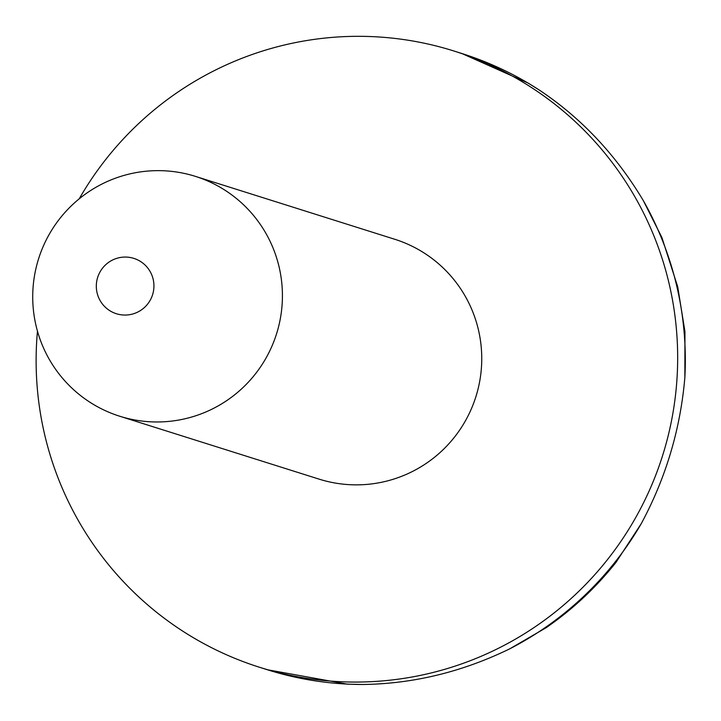 <?xml version="1.0" encoding="UTF-8"?>
<svg xmlns="http://www.w3.org/2000/svg" width="721" height="721" viewBox="0 0 721 721"><rect width="100%" height="100%" fill="white"/><g stroke="black" fill="none" stroke-linecap="round" stroke-linejoin="round"><path stroke-width="1.08" d="M153.167 279.279A29.02 28.795 107.5 0 1 131.736 314.257A29.02 28.795 107.5 0 1 97.083 292.852A29.02 28.795 107.5 0 1 118.505 257.866A29.02 28.795 107.5 0 1 153.167 279.279M279.09 266.896A125.76 124.76 107.5 0 1 242.418 388.096A125.76 124.76 107.5 0 1 119.731 416.233A125.76 124.76 107.5 0 1 36.05 325.703A125.76 124.76 107.5 0 1 72.722 204.503A125.76 124.76 107.5 0 1 195.409 176.375A125.76 124.76 107.5 0 1 279.09 266.896M195.409 176.375L394.738 239.264A125.76 124.76 107.5 0 1 478.42 329.794A125.76 124.76 107.5 0 1 441.748 450.995A125.76 124.76 107.5 0 1 319.061 479.123L119.731 416.233M79.22 198.816A323.107 320.548 107.5 0 1 454.122 51.065A323.107 320.548 107.5 0 1 669.106 283.65A323.107 320.548 107.5 0 1 574.898 595.041A323.107 320.548 107.5 0 1 259.677 667.322A323.107 320.548 107.5 0 1 44.684 434.736A323.107 320.548 107.5 0 1 37.465 331.164M454.122 51.065L461.764 53.48L528.16 83.077L539.641 90.278C581.55 118.28 616.14 155.105 643.402 200.744L661.905 237.542L677.704 286.769L684.95 331.633L684.86 377.498C680.417 429.184 665.898 477.888 641.275 523.617L615.95 562.434C595.907 587.642 572.645 609.398 546.158 627.694L509.765 648.828C461.963 672.053 412.845 683.932 362.42 684.481L347.432 684.166M362.42 684.481A323.107 320.548 107.5 0 1 267.32 669.737L259.677 667.322M641.275 523.617A323.107 320.548 107.5 0 1 509.765 648.828M643.402 200.744A323.107 320.548 107.5 0 1 676.758 286.066A323.107 320.548 107.5 0 1 684.86 377.498M461.764 53.48A323.107 320.548 107.5 0 1 539.641 90.278M347.432 684.157L267.32 669.737"/></g></svg>
